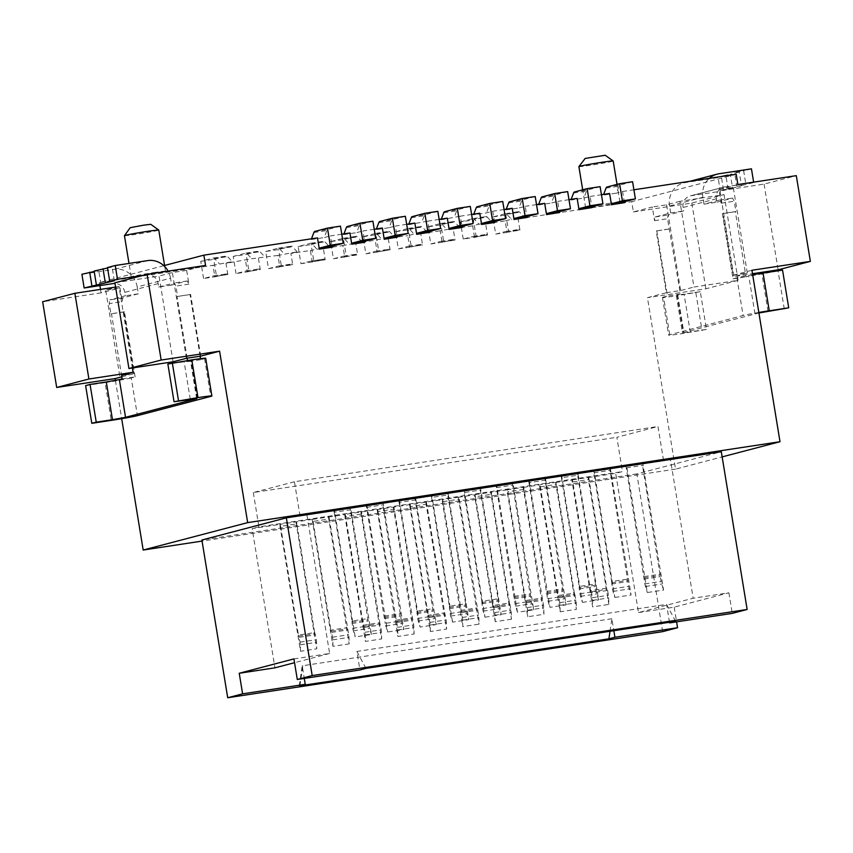 <?xml version="1.0" encoding="UTF-8"?>
<svg xmlns="http://www.w3.org/2000/svg" width="853" height="853" viewBox="0 0 853 853"><rect width="100%" height="100%" fill="white"/><g stroke="black" fill="none" stroke-linecap="round" stroke-linejoin="round"><path stroke-width="0.64" stroke-dasharray="4.26 3.2" d="M736.203 174.247L631.721 201.66L633.406 211.949L652.3 206.991L654.55 220.703L655.104 216.982L670.661 212.909L669.541 206.042L702.883 197.299L704.002 204.155L719.559 200.071L721.233 203.206L718.994 189.494L733.271 187.319L719.932 190.827L764.085 184.109L796.307 175.654M764.085 184.109L778.117 269.836M669.541 206.042A20.856 19.683 -104.7 0 1 683.722 182.905A20.856 19.683 -104.7 0 1 685.641 182.51L718.109 177.573L720.348 191.296L691.133 195.732A10.428 9.841 -104.7 0 0 690.173 195.934A10.428 9.841 -104.7 0 0 683.082 207.503L683.648 210.926L668.08 215.009L667.536 218.731L680.449 294.029L677.111 294.957L684.063 294.146L690.248 331.87L706.476 329.407L700.302 291.683L684.063 294.146M702.883 197.299A20.856 19.683 -104.7 0 1 709.312 178.33M752.655 274.741A20.856 0.682 170.7 0 0 736.928 277.769L733.036 278.792L722.363 213.645L722.917 213.495L735.904 211.523L735.35 211.672L746.023 276.82L782.542 270.102M722.363 213.645L735.35 211.672M610.321 468.137L609.703 468.308L628.64 586.384A6.952 2.282 -98.6 0 0 629.237 588.943L631.092 594.989L610.321 468.137L626.55 465.674L647.32 592.526L663.559 590.063L642.778 463.211L642.16 463.371L661.096 581.447A6.952 2.282 -98.6 0 0 661.693 584.006L663.559 590.063M607.635 590.457L608.424 595.277A6.952 2.282 81.4 0 1 608.679 597.921L608.871 604.414L592.643 606.878L571.873 480.026L572.491 479.855L590.564 590.66L606.792 588.197L607.635 590.457L591.396 592.92L592.185 597.74A6.952 2.282 81.4 0 1 592.451 600.384L592.643 606.878M611.676 581.533L612.411 588.847A6.952 2.282 -98.6 0 0 613.008 591.406L614.864 597.463L594.093 470.611L593.475 470.771L611.676 581.533L627.904 579.07M736.928 277.769L743.102 315.493L669.744 334.739A20.856 0.682 170.7 0 0 668.635 335.154A20.856 0.682 170.7 0 0 682.549 333.534L706.476 329.407M758.829 312.454A20.856 0.682 170.7 0 0 743.102 315.493M458.882 497.128L442.654 499.591L462.347 617.476A6.952 2.282 81.4 0 1 462.614 620.12L462.806 626.614L479.034 624.14L478.842 617.657A6.952 2.282 81.4 0 0 478.586 615.002L458.882 497.128L458.264 497.288L479.034 624.14M655.104 216.982L668.08 215.009M670.661 212.909L683.648 210.926M704.002 204.155L716.989 202.182L716.424 198.749A10.428 9.841 -104.7 0 1 723.515 187.18A10.428 9.841 -104.7 0 1 724.474 186.988L691.133 195.732M716.989 202.182L732.546 198.099L734.22 201.233L735.904 211.523M677.666 294.754L683.839 332.478L758.925 312.987M784.28 308.989L778.096 271.265M669.744 334.739L663.57 297.025L667.462 296.002L656.789 230.854L656.234 230.992L666.342 292.718L647.448 297.676L675.523 469.129L722.15 456.888M751.919 270.262L733.026 275.22L722.917 213.495M511.491 619.214L495.262 621.677L495.071 615.184L511.299 612.721L511.491 619.214L490.72 492.352L506.949 489.889L527.719 616.74L543.958 614.277L543.756 607.784A6.952 2.282 81.4 0 0 543.5 605.14L524.073 489.334L507.844 491.797L525.651 600.523L541.879 598.06M481.838 601.269L482.574 608.584A6.952 2.282 -98.6 0 0 483.171 611.143L485.026 617.199L464.256 490.336L463.637 490.507L481.838 601.269L498.067 598.806L480.271 490.08L464.032 492.544M633.406 211.949L691.836 203.067L724.069 194.612L679.926 201.319L693.958 287.045L738.112 280.338L705.879 288.794L647.448 297.676M724.069 194.612L738.112 280.338M666.342 292.718L680.63 290.542L693.958 287.045M679.926 201.319L666.588 204.816L652.3 206.991M691.836 203.067L705.879 288.794M409.6 246.943L422.576 244.971L420.742 233.733L427.001 232.091L414.014 234.063L407.755 235.705L409.6 246.943L422.576 244.971M409.525 246.869A6.952 2.282 81.4 0 0 408.384 246.272A6.952 2.282 81.4 0 0 408.31 246.282L398.33 248.905L395.515 231.76L408.182 228.433A6.952 2.282 81.4 0 1 408.267 228.423A6.952 2.282 81.4 0 1 409.365 228.977L414.014 234.063M683.839 332.478L690.248 331.87M718.994 189.494L737.888 184.536M395.515 231.76L408.502 229.788L421.169 226.461A6.952 2.282 81.4 0 1 421.254 226.45A6.952 2.282 81.4 0 1 422.352 227.005L427.001 232.091M733.026 275.22L747.313 273.045L733.975 276.543L752.495 273.728M747.313 273.045L733.271 187.319M719.932 190.827L733.975 276.543M473.223 236.42L486.21 234.447L476.23 237.07L463.243 239.043L473.223 236.42A6.952 2.282 81.4 0 1 473.308 236.409A6.952 2.282 81.4 0 1 474.449 236.995L487.5 235.097L485.656 223.859L491.914 222.217L478.938 224.19L474.289 219.104L487.276 217.131L491.914 222.217M487.5 235.097L487.436 235.023A6.952 2.282 81.4 0 0 486.285 234.426A6.952 2.282 81.4 0 0 486.21 234.447M476.23 237.07L473.426 219.925L486.093 216.598A6.952 2.282 81.4 0 1 486.167 216.577A6.952 2.282 81.4 0 1 487.276 217.131M670.373 459.01L663.591 460.791L657.972 426.5L616.858 437.29L622.466 471.581L615.685 473.362L638.492 612.582L693.169 598.23L670.373 459.01L642.778 463.211M610.023 631.295L611.878 618.734L613.84 630.708M398.714 500.37L399.119 502.406L415.347 499.943L433.889 615.983A6.952 2.282 -98.6 0 0 434.476 618.542L436.341 624.599L415.571 497.736L398.714 500.37L399.332 500.21L420.113 627.062L436.341 624.599M399.119 502.406L416.925 611.132L433.153 608.669M663.57 297.025A20.856 0.682 170.7 0 0 662.461 297.43A20.856 0.682 170.7 0 0 676.376 295.81L682.549 333.534M638.492 612.582L674.19 607.155L728.878 592.803L693.169 598.23M525.651 600.523L527.271 607.603A6.952 2.282 81.4 0 1 527.527 610.258L527.719 616.74M535.204 196.542L522.537 199.869A6.952 2.282 -98.6 0 0 521.62 200.956L518.955 207.961L525.213 206.319L527.058 217.558M463.243 239.043L460.439 221.897L473.426 219.925M475.388 496.734L493.183 605.459L509.422 602.996L491.616 494.271L475.388 496.734L475.11 494.665L474.492 494.825L495.262 621.677M632.585 181.742L619.918 185.069A6.952 2.282 -98.6 0 0 619.001 186.157L616.335 193.162L603.348 195.134L603.625 194.399M626.55 465.674L625.931 465.834L644.868 583.91A6.952 2.282 -98.6 0 0 645.465 586.469L647.32 592.526M675.597 621.325L666.566 604.382L356.906 651.447L359.934 669.968M669.488 622.253L666.566 604.382M739.22 172.039L730.328 174.375L732.578 188.087L741.47 185.751L739.22 172.039L734.582 172.573L743.667 170.867L745.917 184.589L736.832 186.295L734.582 172.573M481.817 602.517L498.045 600.054L498.802 606.11A6.952 2.282 -98.6 0 0 499.4 608.679L501.255 614.725L480.484 487.873L479.866 488.033L480.271 490.08M626.337 467.881L642.565 465.407M441.993 241.932A6.952 2.282 81.4 0 0 440.852 241.335A6.952 2.282 81.4 0 0 440.766 241.356L430.786 243.969L427.982 226.823L440.958 224.851L453.625 221.535A6.952 2.282 81.4 0 1 453.711 221.513A6.952 2.282 81.4 0 1 454.809 222.068L459.458 227.154L440.212 230.768L442.057 242.007L455.044 240.034L453.199 228.796L459.458 227.154M430.786 243.969L443.773 241.996L440.958 224.851M609.607 193.492L603.348 195.134M431.575 497.48L449.382 606.206L465.61 603.732L447.804 495.007L431.575 497.48L431.17 495.433L447.399 492.97L447.804 495.007M624.428 202.758L622.594 191.509L616.335 193.162M625.931 465.834L642.16 463.371M732.578 188.087L723.493 189.792L728.131 189.249L720.348 191.296M741.47 185.751L736.832 186.295M724.474 186.988L753.689 182.542L745.917 184.589M506.906 232.069A6.952 2.282 81.4 0 0 505.765 231.472A6.952 2.282 81.4 0 0 505.69 231.483L495.7 234.106L492.895 216.961L505.562 213.634A6.952 2.282 81.4 0 1 505.648 213.623A6.952 2.282 81.4 0 1 506.746 214.178L511.395 219.264L505.136 220.906L506.97 232.144L519.957 230.171L518.123 218.933L524.382 217.291L511.395 219.264M505.69 231.483L518.667 229.51L508.687 232.133L505.882 214.988L518.549 211.661A6.952 2.282 81.4 0 1 518.624 211.651A6.952 2.282 81.4 0 1 519.733 212.205L524.382 217.291M460.439 221.897L473.106 218.571A6.952 2.282 81.4 0 1 473.18 218.549A6.952 2.282 81.4 0 1 474.289 219.104M600.128 186.668L587.461 189.995A6.952 2.282 -98.6 0 0 586.544 191.083L583.868 198.088L590.137 196.446L591.971 207.684M571.169 199.335L570.892 200.06L583.868 198.088M561.413 477.744L579.219 586.469L595.447 584.006L577.641 475.281L561.413 477.744L561.007 475.707L577.236 473.234L577.641 475.281M721.233 203.206L734.22 201.233M590.564 590.66L591.396 592.92M449.382 606.206L450.117 613.52A6.952 2.282 -98.6 0 0 450.704 616.079L452.57 622.125L468.798 619.662L448.028 492.81L464.256 490.336M449.35 607.453L465.578 604.98L466.346 611.047A6.952 2.282 -98.6 0 0 466.932 613.606L468.798 619.662M567.661 191.605L554.994 194.932A6.952 2.282 -98.6 0 0 554.077 196.019L551.411 203.025L557.67 201.383L559.515 212.621M517.483 612.262L496.713 485.41L496.094 485.57L515.031 603.647A6.952 2.282 -98.6 0 0 515.628 606.206L517.483 612.262L533.722 609.799L512.941 482.937L512.322 483.107L531.259 601.184A6.952 2.282 -98.6 0 0 531.856 603.743L533.722 609.799M528.551 480.634L528.956 482.681L545.184 480.207L563.726 596.247A6.952 2.282 -98.6 0 0 564.313 598.806L566.179 604.862L545.408 478.011L528.551 480.634L529.169 480.474L549.95 607.325L566.179 604.862M544.779 478.17L545.184 480.207M561.007 475.707L561.637 475.537L582.407 602.389L580.541 596.343A6.952 2.282 -98.6 0 1 579.955 593.784L579.187 587.717L595.426 585.243L596.183 591.31A6.952 2.282 -98.6 0 0 596.78 593.869L598.635 599.926L577.865 473.074L577.236 473.234M427.982 226.823L440.649 223.507A6.952 2.282 81.4 0 1 440.724 223.486A6.952 2.282 81.4 0 1 441.833 224.04L446.482 229.126M518.667 229.51A6.952 2.282 81.4 0 1 518.752 229.5A6.952 2.282 81.4 0 1 519.893 230.097M556.263 482.329L555.644 482.489L576.415 609.341L560.186 611.814L539.405 484.952L540.034 484.792L558.107 595.597L574.336 593.123L556.263 482.329L540.034 484.792M560.186 611.814L559.995 605.321A6.952 2.282 81.4 0 0 559.728 602.676L558.523 596.727L574.751 594.253L574.336 593.123M574.751 594.253L575.956 600.203A6.952 2.282 81.4 0 1 576.223 602.847L576.415 609.341M493.183 605.459L494.815 612.539A6.952 2.282 81.4 0 1 495.071 615.184M528.956 482.681L547.498 598.71A6.952 2.282 -98.6 0 0 548.084 601.269L549.95 607.325M609.703 468.308L593.475 470.771M593.869 472.807L610.108 470.344M408.31 246.282L421.297 244.31A6.952 2.282 81.4 0 1 421.371 244.299A6.952 2.282 81.4 0 1 422.512 244.896M401.422 620.92A6.952 2.282 -98.6 0 0 402.019 623.479L403.885 629.525L383.104 502.673L382.485 502.833L401.422 620.92L385.193 623.383A6.952 2.282 -98.6 0 0 385.791 625.942L387.646 631.998L403.885 629.525M485.026 617.199L501.255 614.725M494.591 222.484L492.757 211.245L486.498 212.887L473.511 214.86L479.77 213.218M471.602 214.466L460.3 216.182L462.134 227.42M439.146 219.392L427.833 221.119L429.677 232.357M406.689 224.328L395.376 226.045L397.221 237.283M374.232 229.265L362.92 230.982L364.753 242.22M341.765 234.191L330.463 235.918L332.297 247.157M622.594 191.509L633.907 189.792M590.137 196.446L601.44 194.729M568.983 199.666L557.67 201.383M536.526 204.592L525.213 206.319M504.07 209.529L492.757 211.245M662.664 631.636L636.839 473.905L721.307 451.738M728.878 592.803L732.247 613.382M674.19 607.155L676.6 621.837M440.766 241.356L453.753 239.384A6.952 2.282 81.4 0 1 453.828 239.362A6.952 2.282 81.4 0 1 454.969 239.96M453.753 239.384L443.773 241.996M666.588 204.816L680.63 290.542M654.55 220.703L667.536 218.731M669.221 229.02L656.234 230.992M474.513 237.081L472.679 225.832L478.938 224.19M524.073 489.334L523.806 487.255L507.578 489.729L507.844 491.797M719.559 200.071L732.546 198.099M572.491 479.855L588.719 477.392L588.101 477.552L608.871 604.414M588.719 477.392L606.792 588.197M733.036 278.792L746.023 276.82M475.11 494.665L491.339 492.192L491.616 494.271M572.758 481.934L588.996 479.471M538.712 204.262L538.424 204.997L544.694 203.355M493.61 606.59L509.838 604.127L509.422 602.996M584.625 158.626L605.203 155.257M578.888 166.623A17.38 0.576 170.7 0 0 590.479 165.269A17.38 0.576 170.7 0 0 612.273 161.345A17.38 0.576 170.7 0 0 613.19 161.004M700.302 291.683L676.376 295.81M695.856 292.856L702.03 330.569M680.449 294.029L667.462 296.002M523.806 487.255L523.177 487.426L543.958 614.277M728.131 189.249L725.882 175.537L718.109 177.573M506.97 232.144L519.957 230.171M416.925 611.132L417.661 618.446A6.952 2.282 -98.6 0 0 418.247 621.005L420.113 627.062M509.838 604.127L511.043 610.076A6.952 2.282 81.4 0 1 511.299 612.721M595.426 585.243L595.447 584.006M398.33 248.905L411.306 246.933L408.502 229.788M540.301 486.871L556.529 484.397M558.523 596.727L558.107 595.597M656.789 230.854L669.776 228.871M492.895 216.961L505.882 214.988M495.7 234.106L508.687 232.133M579.187 587.717L579.219 586.469M608.338 203.504A17.38 0.576 -9.3 0 1 619.928 202.15A17.38 0.576 -9.3 0 1 597.217 206.415A17.38 0.576 -9.3 0 1 585.627 207.769A17.38 0.576 -9.3 0 1 608.338 203.504M442.057 242.007L455.044 240.034M498.045 600.054L498.067 598.806M614.864 597.463L631.092 594.989M538.424 204.997L551.411 203.025M491.339 492.192L490.72 492.352M506.245 209.198L505.968 209.934L512.226 208.292M421.297 244.31L411.306 246.933M751.45 168.83L743.667 170.867M725.882 175.537L721.243 176.081L730.328 174.375M505.968 209.934L518.955 207.961M582.407 602.389L598.635 599.926M496.499 487.607L512.728 485.144M507.578 489.729L506.949 489.889M570.892 200.06L577.15 198.418M442.92 501.671L459.159 499.197M512.322 483.107L496.094 485.57M465.578 604.98L465.61 603.732M382.485 502.833L366.257 505.307L385.193 623.383M366.662 507.343L382.89 504.88M366.257 505.307L366.875 505.136L387.646 631.998M480.484 487.873L496.713 485.41M479.866 488.033L463.637 490.507M448.028 492.81L447.399 492.97M452.57 622.125L431.799 495.273L431.17 495.433M431.799 495.273L415.571 497.736M383.104 502.673L399.332 500.21M350.647 507.61L333.8 510.233L334.419 510.073L355.189 636.924L371.418 634.461L350.647 507.61L366.875 505.136M334.419 510.073L306.824 514.263L300.043 516.044L663.591 460.791M594.093 470.611L577.865 473.074M561.637 475.537L545.408 478.011M512.941 482.937L529.169 480.474M300.043 516.044L294.434 481.753L657.972 426.5M294.434 481.753L253.309 492.544L616.858 437.29M253.309 492.544L258.928 526.834L622.466 471.581M280.626 526.333L298.433 635.058L314.661 632.595L296.855 523.87L280.626 526.333L280.36 524.264L312.816 519.328L313.083 521.407L329.322 518.933L348.749 634.739A6.952 2.282 81.4 0 1 349.005 637.383L349.197 643.876L332.969 646.339L312.198 519.488M300.512 651.276L300.32 644.783A6.952 2.282 81.4 0 0 300.053 642.138L298.849 636.189L315.077 633.726L316.282 639.675A6.952 2.282 81.4 0 1 316.548 642.32L316.74 648.813L300.512 651.276L279.731 524.424L252.147 528.615L274.943 667.835M312.816 519.328L329.045 516.865L329.322 518.933M332.969 646.339L332.777 639.857A6.952 2.282 81.4 0 0 332.51 637.202L330.889 630.122L347.118 627.659M313.083 521.407L330.889 630.122M329.045 516.865L328.426 517.025L349.197 643.876M611.878 618.734L302.868 665.703L299.915 685.716M588.101 477.552L615.685 473.362M555.644 482.489L571.873 480.026M523.177 487.426L539.405 484.952M458.264 497.288L474.492 494.825M360.883 512.088L381.654 638.94L365.425 641.413L344.655 514.562L345.273 514.391L442.035 499.762L462.806 626.614M425.807 502.225L446.577 629.077L430.349 631.54L409.568 504.688M393.34 507.162L414.121 634.014L397.882 636.477L377.111 509.625M328.426 517.025L344.655 514.562M295.97 521.961L316.74 648.813M299.254 685.887L302.218 665.798L304.286 678.423M302.218 665.798L302.868 665.703M293.922 658.911L329.621 653.483L306.824 514.263M365.937 668.389L356.906 651.447M333.8 510.233L334.195 512.28L350.434 509.806L368.965 625.846A6.952 2.282 -98.6 0 0 369.562 628.405L371.418 634.461M350.029 507.77L350.434 509.806M334.195 512.28L352.001 621.005L368.229 618.532M352.001 621.005L352.737 628.32A6.952 2.282 -98.6 0 0 353.334 630.879L355.189 636.924M405.367 216.278L392.7 219.594A6.952 2.282 -98.6 0 0 391.783 220.682L389.117 227.687L395.376 226.045M382.389 228.018L376.13 229.66L389.117 227.687M376.13 229.66L376.408 228.935M173.074 361.8L159.042 276.073L114.888 282.78M100.505 289.38L101.08 292.856L119.974 287.898L122.214 301.61L122.768 297.889L138.325 293.816L137.205 286.949L170.547 278.206L171.666 285.062L187.233 280.978L188.908 284.113L186.658 270.401L205.552 265.443M186.658 270.401L172.37 272.565L159.042 276.073M186.412 358.292L172.37 272.565M163.819 265.667L99.396 282.567L99.886 285.595M115.422 380.427L121.68 418.684M200.7 356.127L190.592 294.402L177.051 296.524L187.148 358.185M200.135 356.213L190.027 294.552L190.592 294.402M205.701 358.271A20.856 0.682 -9.3 0 1 204.592 358.676L200.7 359.699L200.53 358.655M204.592 358.676L210.766 396.4M122.139 378.881L135.126 376.909L131.234 377.932L137.418 415.646M135.126 376.909L124.453 311.761L123.898 311.899L134.006 373.625L121.595 375.512M121.808 376.823L134.006 373.625M115.603 287.088L119.025 286.565L132.354 367.984M216.555 276.532L203.568 278.504L213.549 275.892A6.952 2.282 81.4 0 1 213.634 275.871A6.952 2.282 81.4 0 1 214.775 276.468L227.762 274.495A6.952 2.282 81.4 0 0 226.61 273.898A6.952 2.282 81.4 0 0 226.535 273.909L216.555 276.532L213.751 259.387L226.418 256.06A6.952 2.282 81.4 0 1 226.493 256.049A6.952 2.282 81.4 0 1 227.602 256.604L232.24 261.69L213.005 265.304L214.775 276.468M311.494 238.797L311.217 239.533L317.476 237.891M340.454 226.141L327.787 229.468A6.952 2.282 -98.6 0 0 326.87 230.555L324.193 237.56L330.463 235.918M372.91 221.204L360.243 224.531A6.952 2.282 -98.6 0 0 359.326 225.618L356.661 232.624L362.92 230.982M343.951 233.861L343.674 234.596L349.933 232.954M408.875 223.998L408.587 224.734L414.857 223.091M408.587 224.734L427.833 221.119M441.332 219.061L441.054 219.797L447.313 218.155M441.054 219.797L460.3 216.182M518.123 218.933L631.721 201.66M485.656 223.859L505.136 220.906M453.199 228.796L472.679 225.832M420.742 233.733L440.212 230.768M290.905 253.458L297.164 251.816L277.918 255.431L279.763 266.68L292.739 264.707L290.905 253.458L310.375 250.505L312.219 261.743L325.206 259.77L323.362 248.532L342.842 245.568L344.676 256.806L357.663 254.834L355.818 243.595L381.558 238.989L407.755 235.705M355.818 243.595L362.077 241.953L342.842 245.568M323.362 248.532L329.621 246.89L310.375 250.505M277.918 255.431L251.72 258.726L225.981 263.332L232.24 261.69M99.396 282.567L213.005 265.304M311.217 239.533L324.193 237.56M343.674 234.596L356.661 232.624M153.903 272.565A17.38 0.576 -9.3 0 1 165.503 271.211A17.38 0.576 -9.3 0 1 142.792 275.487A17.38 0.576 -9.3 0 1 131.191 276.83A17.38 0.576 -9.3 0 1 153.903 272.565M124.453 235.684A17.38 0.576 170.7 0 0 136.053 234.33A17.38 0.576 170.7 0 0 158.765 230.065M130.2 227.687L150.768 224.318M203.568 278.504L200.764 261.359L213.431 258.032A6.952 2.282 81.4 0 1 213.506 258.022A6.952 2.282 81.4 0 1 214.615 258.576L219.264 263.662M214.839 276.543L227.762 274.495M249.012 271.595L236.025 273.568L246.016 270.955A6.952 2.282 81.4 0 1 246.09 270.934A6.952 2.282 81.4 0 1 247.231 271.531L260.218 269.559A6.952 2.282 81.4 0 0 259.077 268.962A6.952 2.282 81.4 0 0 258.992 268.983L249.012 271.595L246.208 254.45L258.875 251.134A6.952 2.282 81.4 0 1 258.949 251.113A6.952 2.282 81.4 0 1 260.058 251.667L264.707 256.753M236.025 273.568L233.221 256.433L246.208 254.45M233.221 256.433L245.888 253.106A6.952 2.282 81.4 0 1 245.973 253.085A6.952 2.282 81.4 0 1 247.071 253.64L251.72 258.726M279.763 266.68L279.688 266.605A6.952 2.282 -98.6 0 0 278.547 266.008A6.952 2.282 -98.6 0 0 278.473 266.019L268.492 268.642L265.678 251.496L278.664 249.524L291.331 246.197A6.952 2.282 81.4 0 1 291.417 246.176A6.952 2.282 81.4 0 1 292.515 246.73L297.164 251.816M265.678 251.496L278.345 248.17A6.952 2.282 81.4 0 1 278.43 248.159A6.952 2.282 81.4 0 1 279.528 248.703L284.177 253.789M268.492 268.642L281.469 266.669L278.664 249.524M278.473 266.019L291.459 264.046L281.469 266.669M292.739 264.707L292.675 264.622A6.952 2.282 81.4 0 0 291.534 264.035A6.952 2.282 81.4 0 0 291.459 264.046M316.644 248.863L311.995 243.777A6.952 2.282 81.4 0 0 310.887 243.222A6.952 2.282 81.4 0 0 310.812 243.233L298.145 246.56L300.949 263.705L310.929 261.082L323.916 259.109L313.936 261.732L311.121 244.587L323.788 241.26A6.952 2.282 81.4 0 1 323.873 241.25A6.952 2.282 81.4 0 1 324.972 241.804L329.621 246.89M325.206 259.77L325.132 259.696A6.952 2.282 81.4 0 0 323.991 259.099A6.952 2.282 81.4 0 0 323.916 259.109M388.286 238.659L390.12 249.897L377.133 251.88L375.299 240.631M675.523 469.129L202.054 541.09M101.08 292.856L42.65 301.738M227.826 274.57L225.981 263.332M258.448 258.395L260.282 269.633L247.295 271.606L245.461 260.368M312.219 261.743L325.132 259.696M310.929 261.082A6.952 2.282 81.4 0 1 311.014 261.071A6.952 2.282 81.4 0 1 312.155 261.668M300.949 263.705L313.936 261.732M298.145 246.56L311.121 244.587M377.133 251.88L390.12 249.897M636.839 473.905L201.884 540.013M377.069 251.795A6.952 2.282 81.4 0 0 375.928 251.208A6.952 2.282 81.4 0 0 375.853 251.219L365.862 253.842L363.058 236.697L375.725 233.37A6.952 2.282 81.4 0 1 375.81 233.349A6.952 2.282 81.4 0 1 376.909 233.903L381.558 238.989M365.862 253.842L378.849 251.87L388.829 249.247A6.952 2.282 -98.6 0 1 388.915 249.225A6.952 2.282 -98.6 0 1 390.056 249.822M363.058 236.697L376.045 234.724L378.849 251.87M375.725 233.37L388.712 231.398L376.045 234.724M388.712 231.398A6.952 2.282 81.4 0 1 388.787 231.376A6.952 2.282 81.4 0 1 389.896 231.931L394.544 237.017M344.676 256.806L344.612 256.732A6.952 2.282 81.4 0 0 343.471 256.135A6.952 2.282 81.4 0 0 343.386 256.156L333.406 258.768L330.601 241.623L343.588 239.65L356.255 236.334A6.952 2.282 81.4 0 1 356.33 236.313A6.952 2.282 81.4 0 1 357.439 236.867L362.077 241.953M330.601 241.623L343.269 238.307A6.952 2.282 81.4 0 1 343.343 238.286A6.952 2.282 81.4 0 1 344.452 238.84L349.101 243.926M343.386 256.156L356.373 254.183A6.952 2.282 81.4 0 1 356.447 254.162A6.952 2.282 81.4 0 1 357.599 254.759L357.663 254.834M356.373 254.183L346.393 256.796L343.588 239.65M333.406 258.768L346.393 256.796M200.764 261.359L213.751 259.387M119.025 286.565L105.687 290.073L119.974 287.898M119.729 375.8L105.687 290.073M123.898 311.899L110.922 313.872L109.237 303.593L122.214 301.61M122.768 297.889L109.781 299.872L109.237 303.593M110.922 313.872L111.476 313.733L121.563 375.309M124.453 311.761L111.476 313.733M143.389 275.306L114.952 283.132M171.666 285.062L158.69 287.034L158.125 283.601A10.428 9.841 75.3 0 0 146.705 274.794M170.547 278.206A20.856 19.683 75.3 0 0 168.105 271.137M158.125 283.601L124.783 292.355L125.348 295.788L109.781 299.872M196.638 398.436L190.496 360.947L187.713 361.672L187.532 360.531M158.69 287.034L174.247 282.951L175.921 286.086L177.605 296.375M187.233 280.978L174.247 282.951M188.908 284.113L175.921 286.086M190.027 294.552L177.051 296.524M200.7 359.699L187.713 361.672M190.496 360.947L167.86 364.018M85.62 385.599L105.09 382.634L111.274 420.358M131.234 377.932A20.856 0.682 -9.3 0 1 105.09 382.634M138.325 293.816L125.348 295.788M137.205 286.949A20.856 19.683 75.3 0 0 114.355 269.335L81.899 274.271M124.783 292.355A10.428 9.841 75.3 0 0 115.006 283.441M94.193 271.489L98.767 270.529L94.129 271.062M107.531 267.991L112.106 267.021L107.467 267.565M437.824 211.341L425.157 214.668A6.952 2.282 -98.6 0 0 424.24 215.756L421.574 222.761M473.788 214.135L473.511 214.86M476.177 207.855L489.164 205.882L486.498 212.887M489.164 205.882A6.952 2.282 81.4 0 1 490.08 204.795L502.748 201.479M470.291 206.405L457.624 209.731A6.952 2.282 -98.6 0 0 456.707 210.819L454.031 217.824M258.928 526.834L252.147 528.615M279.731 524.424L280.36 524.264M442.654 499.591L442.035 499.762M298.849 636.189L298.433 635.058M345.273 514.391L363.346 625.196L363.773 626.326L380.001 623.852L381.206 629.802A6.952 2.282 81.4 0 1 381.462 632.457L381.654 638.94M363.773 626.326L364.977 632.276A6.952 2.282 81.4 0 1 365.233 634.92L365.425 641.413M430.349 631.54L430.157 625.057A6.952 2.282 81.4 0 0 429.891 622.402L428.686 616.452L444.914 613.989L446.119 619.939A6.952 2.282 81.4 0 1 446.386 622.583L446.577 629.077M426.425 502.065L444.914 613.989M410.197 504.528L410.464 506.597L426.692 504.134M428.686 616.452L428.27 615.322L444.498 612.859M410.464 506.597L428.27 615.322M377.74 509.465L378.007 511.533L394.235 509.07L413.662 624.876A6.952 2.282 81.4 0 1 413.918 627.52L414.121 634.014M393.969 506.991L394.235 509.07M378.007 511.533L397.434 627.339A6.952 2.282 81.4 0 1 397.69 629.983L397.882 636.477M380.001 623.852L361.779 513.996L345.55 516.47M361.501 511.928L361.779 513.996M296.588 521.791L296.855 523.87M315.077 633.726L314.661 632.595M329.621 653.483L294.541 662.696M414.942 497.907L415.347 499.943M718.983 173.767L685.641 182.51M592.185 597.74L608.424 595.277M613.008 591.406L629.237 588.943M612.411 588.847L628.64 586.384M611.622 584.028L627.851 581.565M611.654 582.78L627.883 580.317M461.142 611.526L477.371 609.053M461.558 612.657L477.797 610.183M716.424 198.749L683.082 207.503M754.969 313.808L748.795 276.095M462.347 617.476L478.586 615.002M462.614 620.12L478.842 617.657M408.182 228.433L421.169 226.461M409.365 228.977L422.352 227.005M527.527 610.258L543.756 607.784M606.931 187.042L619.918 185.069M606.014 188.129L619.001 186.157M645.465 586.469L661.693 584.006M644.079 579.091L660.307 576.628M644.111 577.844L660.339 575.38M644.868 583.91L661.096 581.447M483.171 611.143L499.4 608.679M482.574 608.584L498.802 606.11M644.132 576.607L660.371 574.133M592.451 600.384L608.679 597.921M505.562 213.634L518.549 211.661M506.746 214.178L519.733 212.205M473.106 218.571L486.093 216.598M573.557 193.055L586.544 191.083M450.117 613.52L466.346 611.047M449.328 608.69L465.557 606.227M542.018 196.904L554.994 194.932M515.628 606.206L531.856 603.743M579.166 588.965L595.394 586.491M590.98 591.79L607.208 589.327M515.031 603.647L531.259 601.184M514.242 598.827L530.47 596.364M547.498 598.71L563.726 596.247M546.709 593.891L562.937 591.428M440.649 223.507L453.625 221.535M441.833 224.04L454.809 222.068M548.084 601.269L564.313 598.806M559.728 602.676L575.956 600.203M559.995 605.321L576.223 602.847M385.791 625.942L402.019 623.479M574.474 191.968L587.461 189.995M546.73 592.654L562.959 590.18M527.271 607.603L543.5 605.14M526.482 602.783L542.711 600.32M579.955 593.784L596.183 591.31M450.704 616.079L466.932 613.606M558.939 597.857L575.167 595.383M416.872 613.627L433.1 611.164M416.893 612.379L433.121 609.916M460.727 610.396L476.955 607.922M514.274 597.58L530.502 595.117M580.541 596.343L596.78 593.869M474.449 236.995L487.436 235.023M494.815 612.539L511.043 610.076M541.101 197.992L554.077 196.019M494.026 607.72L510.254 605.257M526.066 601.653L542.295 599.19M768.041 311.452L761.868 273.738M508.633 202.929L521.62 200.956M509.55 201.841L522.537 199.869M481.785 603.764L498.013 601.29M546.762 591.406L562.991 588.933M417.661 618.446L433.889 615.983M514.295 596.332L530.534 593.869M384.404 618.564L400.633 616.09M384.436 617.316L400.665 614.853M384.458 616.069L400.697 613.606M300.053 642.138L316.282 639.675M299.264 637.319L315.493 634.856M331.305 631.252L347.534 628.789M331.721 632.382L347.96 629.919M332.51 637.202L348.749 634.739M332.777 639.857L349.005 637.383M351.948 623.5L368.176 621.027M351.98 622.253L368.208 619.779M353.334 630.879L369.562 628.405M352.737 628.32L368.965 625.846M378.796 222.654L391.783 220.682M213.549 275.892L226.535 273.909M314.8 231.44L327.787 229.468M313.883 232.528L326.87 230.555M347.256 226.503L360.243 224.531M346.339 227.591L359.326 225.618M246.016 270.955L258.992 268.983M245.888 253.106L258.875 251.134M247.071 253.64L260.058 251.667M214.615 258.576L227.602 256.604M279.528 248.703L292.515 246.73M278.345 248.17L291.331 246.197M279.688 266.605L292.675 264.622M311.995 243.777L324.972 241.804M310.812 243.233L323.788 241.26M375.853 251.219L388.829 249.247M376.909 233.903L389.896 231.931M343.269 238.307L356.255 236.334M344.452 238.84L357.439 236.867M344.612 256.732L357.599 254.759M213.431 258.032L226.418 256.06M190.272 399.268L184.088 361.555M147.708 260.591L114.355 269.335M412.18 216.641L425.157 214.668M411.263 217.728L424.24 215.756M477.094 206.767L490.08 204.795M443.72 212.792L456.707 210.819M444.637 211.704L457.624 209.731M379.713 221.567L392.7 219.594M364.977 632.276L381.206 629.802M364.188 627.456L380.417 624.982M365.233 634.92L381.462 632.457M430.157 625.057L446.386 622.583M429.891 622.402L446.119 619.939M429.102 617.583L445.33 615.12M397.69 629.983L413.918 627.52M397.434 627.339L413.662 624.876M396.229 621.389L412.457 618.926M396.645 622.519L412.873 620.056M395.813 620.259L412.042 617.796M363.346 625.196L379.585 622.722M300.32 644.783L316.548 642.32M418.247 621.005L434.476 618.542M689.928 181.284L683.722 182.905M408.267 228.423L421.254 226.45M662.461 297.43L668.635 335.154M723.515 187.18L690.173 195.934M505.648 213.623L518.624 211.651M473.18 218.549L486.167 216.577M677.111 294.957L683.285 332.681M440.724 223.486L453.711 221.513M408.384 246.272L421.371 244.299M473.308 236.409L486.285 234.426M505.765 231.472L518.752 229.5M440.852 241.335L453.828 239.362M619.928 202.15L617.028 184.387M723.493 189.792L721.243 176.081M213.634 275.871L226.61 273.898M165.503 271.211L164.565 265.464M246.09 270.934L259.077 268.962M245.973 253.085L258.949 251.113M278.547 266.008L291.534 264.035M278.43 248.159L291.417 246.176M310.887 243.222L323.873 241.25M311.014 261.071L323.991 259.099M375.928 251.208L388.915 249.225M375.81 233.349L388.787 231.376M343.471 256.135L356.447 254.162M343.343 238.286L356.33 236.313M213.506 258.022L226.493 256.049M197.224 398.458L191.051 360.744M101.006 284.241L98.767 270.529M114.345 280.744L112.106 267.021M131.191 276.83L128.995 263.428M585.627 207.769L582.684 189.814"/><path stroke-width="1.28" d="M633.907 189.792L736.203 174.247L737.888 184.536L796.307 175.654L810.35 261.381L778.117 269.836L752.495 273.728M709.312 178.33A20.856 19.683 -104.7 0 1 717.064 174.161A20.856 19.683 -104.7 0 1 718.983 173.767L751.45 168.83L753.625 182.137M758.925 312.987L788.726 307.826L782.542 270.102L763.072 273.067A20.856 0.682 170.7 0 0 752.655 274.741M788.726 307.826L769.246 310.78A20.856 0.682 170.7 0 0 758.829 312.454M546.528 214.593L559.557 212.514L546.528 214.593L544.694 203.355L536.526 204.592M515.052 218.283L528.028 216.299A6.952 2.282 -98.6 0 0 527.09 217.451L514.114 219.424A6.952 2.282 -98.6 0 1 515.052 218.283L525.032 215.66L538.008 213.687L535.204 196.542L522.217 198.514L509.55 201.841A6.952 2.282 -98.6 0 0 508.633 202.929L506.245 209.198M525.032 215.66L522.217 198.514M810.35 261.381L751.919 270.262L780.005 441.715L722.15 456.888M613.84 630.708L614.917 637.255L608.914 638.822L610.023 631.295M528.028 216.299L538.008 213.687M635.389 198.888L622.413 200.86L612.422 203.472L625.409 201.5L635.389 198.888L632.585 181.742L619.598 183.715L606.931 187.042A6.952 2.282 -98.6 0 0 606.014 188.129L603.625 194.399M622.413 200.86L619.598 183.715M286.352 517.846L721.307 451.738L747.143 609.468L732.247 613.382L669.594 622.903L675.597 621.325L365.937 668.389L359.934 669.968L297.292 679.489L312.187 675.576L286.352 517.846L201.884 540.013L227.708 697.743L242.604 693.841L305.257 684.319L299.904 685.791L608.914 638.822M669.594 622.903L669.488 622.253M578.995 209.657L592.014 207.588L578.995 209.657L577.15 198.418L568.983 199.666M612.422 203.472A6.952 2.282 -98.6 0 0 611.484 204.624L609.607 193.492L601.44 194.729M625.409 201.5A6.952 2.282 -98.6 0 0 624.471 202.651L611.452 204.731M579.027 209.561A6.952 2.282 -98.6 0 1 579.965 208.409L589.945 205.797L602.932 203.814L600.128 186.668L587.141 188.652L574.474 191.968A6.952 2.282 -98.6 0 0 573.557 193.055L571.169 199.335M589.945 205.797L587.141 188.652M570.476 208.75L557.489 210.723L547.509 213.346L560.496 211.373L570.476 208.75L567.661 191.605L554.685 193.578L542.018 196.904A6.952 2.282 -98.6 0 0 541.101 197.992L538.712 204.262M579.965 208.409L592.952 206.437L602.932 203.814M592.952 206.437A6.952 2.282 -98.6 0 0 592.014 207.588M560.496 211.373A6.952 2.282 -98.6 0 0 559.557 212.514M547.509 213.346A6.952 2.282 -98.6 0 0 546.57 214.487M494.591 222.484L481.614 224.456L494.591 222.484M471.602 214.466L479.77 213.218L481.614 224.456M462.134 227.42L449.158 229.393L462.134 227.42M439.146 219.392L447.313 218.155L449.158 229.393M429.709 232.251L416.69 234.33L429.709 232.251A6.952 2.282 -98.6 0 1 430.648 231.11L440.638 228.487L437.824 211.341L424.847 213.314L412.18 216.641A6.952 2.282 -98.6 0 0 411.263 217.728L408.875 223.998M406.689 224.328L414.857 223.091L416.69 234.33M395.195 235.396L408.171 233.423L405.367 216.278L392.38 218.251L395.195 235.396L385.215 238.008L398.191 236.036A6.952 2.282 -98.6 0 0 397.253 237.187L384.234 239.256L382.389 228.018L374.232 229.265M364.753 242.22L351.777 244.193L364.753 242.22M341.765 234.191L349.933 232.954L351.777 244.193M332.297 247.157L319.321 249.129L332.297 247.157M147.121 274.325L161.164 360.051L219.594 351.169L200.7 356.127L186.412 358.292L173.074 361.8L128.931 368.507L114.888 282.78L147.121 274.325L205.552 265.443L203.867 255.154L317.476 237.891L319.321 249.129M219.594 351.169L247.669 522.622L780.005 441.715M504.07 209.529L512.226 208.292L514.071 219.53M676.6 621.837L677.559 627.733L662.664 631.636L227.708 697.743M557.489 210.723L554.685 193.578M613.179 160.982L605.203 155.257L585.179 158.434L578.888 166.602A17.38 0.576 170.7 0 0 578.888 166.623A17.38 0.576 170.7 0 1 579.805 166.271A17.38 0.576 170.7 0 1 601.6 162.347A17.38 0.576 170.7 0 1 613.179 160.982A17.38 0.576 170.7 0 0 613.179 160.982L617.028 184.387M297.292 679.489L293.922 658.911L239.235 673.262L242.604 693.841M614.917 637.255L677.559 627.733M239.235 673.262L274.943 667.835L294.541 662.696M304.286 678.423L305.257 684.319M747.143 609.468L312.187 675.576M376.408 228.935L378.796 222.654A6.952 2.282 81.4 0 1 379.713 221.567L392.38 218.251M161.164 360.051L128.931 368.507M203.867 255.154L163.819 265.667M99.886 285.595L100.505 289.38M121.808 376.823L115.112 378.583L115.422 380.427M121.68 418.684L143.187 550.036L247.669 522.622M200.53 358.655L200.135 356.213M121.563 375.309L122.139 378.881L119.367 379.606L125.54 417.33L196.67 398.66L174.044 401.731L197.96 397.605A20.856 0.682 -9.3 0 1 211.875 395.984A20.856 0.682 -9.3 0 1 210.766 396.4L137.418 415.646A20.856 0.682 -9.3 0 1 111.274 420.358L91.793 423.323L96.24 422.15L90.066 384.436L106.294 381.963L112.468 419.687L96.24 422.15M74.883 293.283L88.915 379.009L56.693 387.465L42.65 301.738L74.883 293.283L115.603 287.088M132.354 367.984L133.068 372.292L88.915 379.009M115.112 378.583L56.693 387.465M121.595 375.512L133.068 372.292M320.291 247.882L333.278 245.909L343.258 243.286L340.454 226.141L327.467 228.114L330.271 245.259L320.291 247.882A6.952 2.282 -98.6 0 0 319.353 249.023M327.467 228.114L314.8 231.44A6.952 2.282 -98.6 0 0 313.883 232.528L311.494 238.797M330.271 245.259L343.258 243.286M333.278 245.909A6.952 2.282 -98.6 0 0 332.339 247.05M351.809 244.086A6.952 2.282 -98.6 0 1 352.747 242.945L365.734 240.972L375.715 238.35L372.91 221.204L359.923 223.177L347.256 226.503A6.952 2.282 -98.6 0 0 346.339 227.591L343.951 233.861M365.734 240.972A6.952 2.282 -98.6 0 0 364.796 242.113M352.747 242.945L362.738 240.322L359.923 223.177M362.738 240.322L375.715 238.35M164.565 265.464L158.765 230.065A17.38 0.576 170.7 0 0 158.754 230.054A17.38 0.576 170.7 0 0 147.164 231.419A17.38 0.576 170.7 0 0 124.463 235.663A17.38 0.576 170.7 0 0 124.453 235.684L128.995 263.428M158.754 230.054L150.768 224.318L143.816 225.139L130.2 227.687L124.463 235.663M202.054 541.09L143.187 550.036M174.044 401.731L167.86 364.018L191.786 359.891A20.856 0.682 -9.3 0 1 205.701 358.271L211.875 395.984M143.389 275.306L117.49 279.24L115.24 265.518L147.708 260.591A20.856 19.683 75.3 0 1 168.105 271.137M187.148 358.185L187.532 360.531M125.54 417.33L112.468 419.687M172.306 362.845L178.49 400.569M90.066 384.436L85.62 385.599L91.793 423.323M119.367 379.606L106.294 381.963M115.006 283.441A10.428 9.841 75.3 0 0 113.364 283.548L84.148 287.983L81.899 274.271L94.193 271.489M117.49 279.24L109.706 281.277L107.467 267.565L115.24 265.518M84.148 287.983L114.345 280.744L109.706 281.277M91.921 285.947L89.682 272.235M96.368 284.785L94.129 271.062L107.531 267.991M105.26 282.45L103.021 268.727M385.215 238.008A6.952 2.282 -98.6 0 0 384.276 239.16L384.234 239.256M398.191 236.036L408.171 233.423M424.847 213.314L427.652 230.459L417.671 233.082A6.952 2.282 -98.6 0 0 416.733 234.223M427.652 230.459L440.638 228.487M482.585 223.209L495.572 221.236L505.552 218.613L502.748 201.479L489.761 203.451L492.576 220.596L482.585 223.209A6.952 2.282 -98.6 0 0 481.646 224.36M489.761 203.451L477.094 206.767A6.952 2.282 -98.6 0 0 476.177 207.855L473.788 214.135M495.572 221.236A6.952 2.282 -98.6 0 0 494.633 222.388M492.576 220.596L505.552 218.613M449.19 229.286A6.952 2.282 -98.6 0 1 450.128 228.146L460.108 225.523L457.304 208.377L444.637 211.704A6.952 2.282 -98.6 0 0 443.72 212.792L441.332 219.061M450.128 228.146L463.115 226.173A6.952 2.282 -98.6 0 0 462.177 227.314M463.115 226.173L473.095 223.55L470.291 206.405L457.304 208.377M460.108 225.523L473.095 223.55M763.072 273.067L769.246 310.78M514.114 219.424L527.09 217.451M611.484 204.624L624.471 202.651M191.786 359.891L197.96 397.605M114.952 283.132L113.364 283.548M384.276 239.16L397.253 237.187M417.671 233.082L430.648 231.11M717.064 174.161L689.928 181.284M582.684 189.814L578.888 166.623"/></g></svg>
